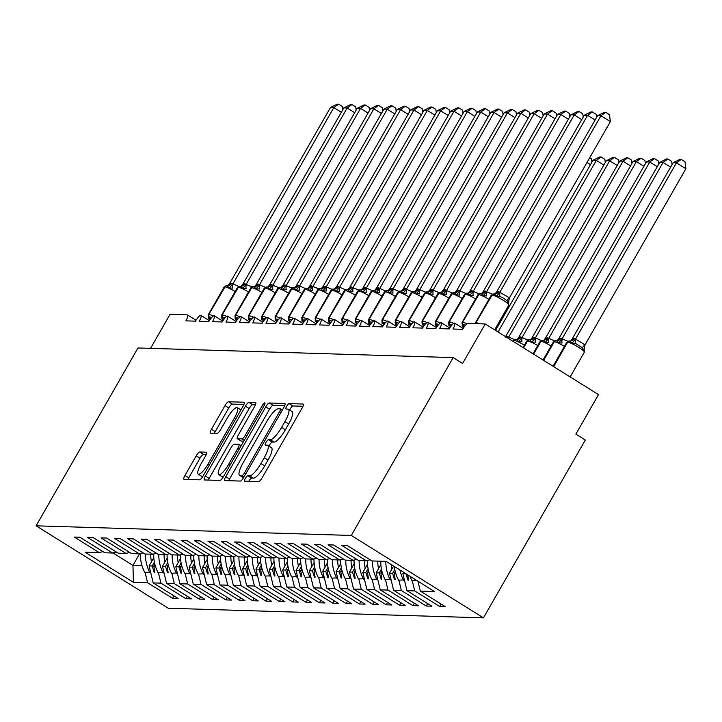 <?xml version="1.0" encoding="UTF-8"?>
<svg xmlns="http://www.w3.org/2000/svg" width="722" height="722" viewBox="0 0 722 722"><rect width="100%" height="100%" fill="white"/><g stroke="black" fill="none" stroke-linecap="round" stroke-linejoin="round"><path stroke-width="1.08" d="M245.336 478.442A3.159 0.803 -58.1 0 0 244.577 481.159A3.159 0.803 -58.1 0 0 244.695 481.186L258.629 481.619A4.513 1.146 -58.1 0 0 262.158 477.774L302.148 407.948A4.513 1.146 -58.1 0 0 303.231 404.076A4.513 1.146 -58.1 0 0 303.06 404.031L289.134 403.607A3.159 0.803 -58.1 0 0 286.661 406.287A3.159 0.803 -58.1 0 0 285.903 409.004A3.159 0.803 -58.1 0 0 286.02 409.031L287.825 409.094A14.449 3.664 -58.1 0 1 288.358 409.239A14.449 3.664 -58.1 0 1 284.91 421.63L281.58 427.451A14.449 3.664 -58.1 0 1 270.272 439.734L268.467 439.68A3.159 0.803 -58.1 0 0 265.994 442.369A3.159 0.803 -58.1 0 0 265.245 445.077A3.159 0.803 -58.1 0 0 265.362 445.113L267.158 445.167A14.449 3.664 -58.1 0 1 267.7 445.321A14.449 3.664 -58.1 0 1 264.243 457.712L260.913 463.533A14.449 3.664 -58.1 0 1 249.613 475.816L247.808 475.762A3.159 0.803 -58.1 0 0 245.336 478.442M267.7 445.321L271.472 447.676A14.449 3.664 -58.1 0 1 268.024 460.067L264.694 465.88A14.449 3.664 -58.1 0 1 253.386 478.172L251.581 478.117A3.159 0.803 -58.1 0 0 249.108 480.798A3.159 0.803 -58.1 0 0 248.828 481.312M302.978 406.269L292.906 405.963A3.159 0.803 -58.1 0 0 290.434 408.643A3.159 0.803 -58.1 0 0 289.748 410.105M288.358 409.239L292.139 411.594A14.449 3.664 -58.1 0 1 288.683 423.985L285.352 429.807A14.449 3.664 -58.1 0 1 274.044 442.09L272.248 442.035A3.159 0.803 -58.1 0 0 269.775 444.725A3.159 0.803 -58.1 0 0 269.08 446.187M199.759 451.99A4.513 1.146 -58.1 0 0 196.231 455.826L185.003 475.419A4.513 1.146 -58.1 0 0 183.929 479.291A4.513 1.146 -58.1 0 0 184.101 479.336L199.57 479.814A4.513 1.146 -58.1 0 0 203.099 475.969L243.088 406.143A4.513 1.146 -58.1 0 0 244.171 402.271A4.513 1.146 -58.1 0 0 244 402.226L228.531 401.757A4.513 1.146 -58.1 0 0 225.002 405.593L211.447 429.256A4.513 1.146 -58.1 0 0 210.364 433.128A4.513 1.146 -58.1 0 0 210.535 433.173L217.16 433.38A4.513 1.146 -58.1 0 0 220.688 429.536L227.412 417.803A12.075 3.068 -58.1 0 1 237.303 407.659A12.075 3.068 -58.1 0 1 234.424 418.02L208.098 463.984A12.075 3.068 -58.1 0 1 198.198 474.128A12.075 3.068 -58.1 0 1 201.086 463.777L205.472 456.114A4.513 1.146 -58.1 0 0 206.546 452.243A4.513 1.146 -58.1 0 0 206.384 452.189L199.759 451.99L203.532 454.346A4.513 1.146 -58.1 0 0 200.003 458.181L188.785 477.774A4.513 1.146 -58.1 0 0 187.955 479.453M351.298 535.453L36.1 525.824L168.262 608.231L483.46 617.861L351.298 535.453L453.154 357.607L462.594 363.491L485.229 323.97L468 323.447A6.904 1.751 -58.1 0 0 462.603 329.313L452.983 329.015A6.904 1.751 121.9 0 0 454.634 323.104A6.904 1.751 121.9 0 0 454.499 323.05A6.904 1.751 -58.1 0 0 449.246 328.907L439.626 328.609A6.904 1.751 121.9 0 0 441.277 322.698A6.904 1.751 121.9 0 0 441.142 322.635A6.904 1.751 -58.1 0 0 435.889 328.501L426.269 328.203A6.904 1.751 121.9 0 0 427.92 322.283A6.904 1.751 121.9 0 0 427.794 322.229A6.904 1.751 -58.1 0 0 422.532 328.086L412.921 327.797A6.904 1.751 121.9 0 0 414.563 321.877A6.904 1.751 121.9 0 0 414.437 321.822A6.904 1.751 -58.1 0 0 409.175 327.68L399.564 327.391A6.904 1.751 121.9 0 0 401.206 321.47A6.904 1.751 121.9 0 0 401.08 321.416A6.904 1.751 -58.1 0 0 395.818 327.274L386.207 326.976A6.904 1.751 121.9 0 0 387.849 321.064A6.904 1.751 121.9 0 0 387.723 321.01A6.904 1.751 -58.1 0 0 382.461 326.867L372.85 326.57A6.904 1.751 121.9 0 0 374.492 320.658A6.904 1.751 121.9 0 0 374.366 320.595A6.904 1.751 -58.1 0 0 369.113 326.461L359.493 326.163A6.904 1.751 121.9 0 0 361.144 320.243A6.904 1.751 121.9 0 0 361.009 320.189A6.904 1.751 -58.1 0 0 355.756 326.046L346.136 325.757A6.904 1.751 121.9 0 0 347.787 319.837A6.904 1.751 121.9 0 0 347.652 319.783A6.904 1.751 -58.1 0 0 342.399 325.64L332.779 325.351A6.904 1.751 121.9 0 0 334.43 319.431A6.904 1.751 121.9 0 0 334.295 319.377A6.904 1.751 -58.1 0 0 329.042 325.234L319.422 324.936A6.904 1.751 121.9 0 0 321.073 319.025A6.904 1.751 121.9 0 0 320.947 318.971A6.904 1.751 -58.1 0 0 315.685 324.828L306.065 324.53A6.904 1.751 121.9 0 0 307.716 318.61A6.904 1.751 121.9 0 0 307.59 318.555A6.904 1.751 -58.1 0 0 302.328 324.413L292.717 324.124A6.904 1.751 121.9 0 0 294.359 318.203A6.904 1.751 121.9 0 0 294.233 318.149A6.904 1.751 -58.1 0 0 288.971 324.007L279.36 323.718A6.904 1.751 121.9 0 0 281.002 317.797A6.904 1.751 121.9 0 0 280.876 317.743A6.904 1.751 -58.1 0 0 275.614 323.6L266.003 323.303A6.904 1.751 121.9 0 0 267.645 317.391A6.904 1.751 121.9 0 0 267.519 317.337A6.904 1.751 -58.1 0 0 262.257 323.194L252.646 322.896A6.904 1.751 121.9 0 0 254.297 316.985A6.904 1.751 121.9 0 0 254.162 316.931A6.904 1.751 -58.1 0 0 248.91 322.788L239.289 322.49A6.904 1.751 121.9 0 0 240.94 316.57A6.904 1.751 121.9 0 0 240.805 316.516A6.904 1.751 -58.1 0 0 235.552 322.373L225.932 322.084A6.904 1.751 121.9 0 0 227.583 316.164A6.904 1.751 121.9 0 0 227.448 316.11A6.904 1.751 -58.1 0 0 222.195 321.967L212.575 321.678A6.904 1.751 121.9 0 0 214.226 315.758A6.904 1.751 121.9 0 0 214.091 315.704A6.904 1.751 -58.1 0 0 208.839 321.561L199.218 321.263A6.904 1.751 121.9 0 0 200.869 315.352A6.904 1.751 121.9 0 0 200.743 315.297A6.904 1.751 -58.1 0 0 195.481 321.155L185.87 320.857A6.904 1.751 121.9 0 0 187.512 314.945A6.904 1.751 121.9 0 0 187.26 314.873L170.031 314.341L150.546 348.365M36.1 525.824L137.956 347.977L453.154 357.607M225.778 476.664A4.513 1.146 -58.1 0 0 224.704 480.536A4.513 1.146 -58.1 0 0 224.867 480.581L240.336 481.06A4.513 1.146 -58.1 0 0 243.874 477.215L283.863 407.388A4.513 1.146 -58.1 0 0 284.937 403.517A4.513 1.146 -58.1 0 0 284.775 403.472L269.306 403.002A4.513 1.146 -58.1 0 0 265.768 406.838L225.778 476.664L229.551 479.02A4.513 1.146 -58.1 0 0 228.721 480.699M219.948 480.437L204.479 479.959A4.513 1.146 -58.1 0 1 204.317 479.913A4.513 1.146 -58.1 0 1 205.391 476.042L245.381 406.215A4.513 1.146 -58.1 0 1 248.919 402.38L255.534 402.578A4.513 1.146 -58.1 0 1 255.705 402.623A4.513 1.146 -58.1 0 1 254.622 406.495L238.404 434.815A4.513 1.146 -58.1 0 0 237.33 438.687A4.513 1.146 -58.1 0 0 237.493 438.732L241.888 438.868A4.513 1.146 -58.1 0 0 245.426 435.032L262.303 405.547A3.159 0.803 -58.1 0 1 264.893 402.894A3.159 0.803 -58.1 0 1 264.144 405.602L223.486 476.592A4.513 1.146 -58.1 0 1 219.948 480.437M441.025 603.998L439.626 606.453L445.23 606.624L420.312 591.083L434.473 591.517L386.135 561.373L371.974 560.94L347.056 545.399L341.443 545.227L366.37 560.768L358.626 560.534L333.699 544.993L328.095 544.821L353.013 560.362L345.269 560.128L320.342 544.587L314.738 544.415L339.656 559.956L331.912 559.721L306.985 544.18L301.381 544.009L326.299 559.55L318.555 559.306L293.628 543.765L288.024 543.594L312.942 559.135L305.198 558.9L280.28 543.359L274.667 543.188L299.585 558.729L291.841 558.494L266.923 542.953L261.31 542.782L286.237 558.323L278.484 558.088L253.566 542.547L247.953 542.375L272.88 557.916L265.127 557.673L240.209 542.141L234.596 541.969L259.523 557.51L251.77 557.267L226.852 541.726L221.248 541.554L246.166 557.095L238.422 556.861L213.495 541.319L207.891 541.148L232.809 556.689L225.065 556.454L200.138 540.913L194.534 540.742L219.452 556.283L211.708 556.048L186.781 540.507L181.177 540.336L206.095 555.877L198.351 555.633L173.433 540.101L167.82 539.93L192.738 555.462L184.994 555.227L160.076 539.686L154.463 539.514L179.39 555.056L171.637 554.821L146.719 539.28L141.106 539.108L166.033 554.649L158.28 554.415L133.362 538.874L127.749 538.702L152.676 554.243L144.923 554.009L120.005 538.468L114.392 538.296L139.319 553.837L131.575 553.593L106.648 538.052L101.044 537.881L125.962 553.422L118.218 553.187L93.291 537.646L87.687 537.475L112.605 553.016L104.861 552.781L79.934 537.24L74.33 537.069L99.248 552.61L102.993 551.617M173.912 595.84L172.504 598.285L178.117 598.457L153.19 582.916L160.943 583.159L158.461 572.844M153.813 557.673L149.111 565.895L153.19 582.916M187.26 596.246L185.861 598.7L191.474 598.863L166.547 583.331L174.291 583.566L171.818 573.25M167.17 558.079L162.468 566.301L166.547 583.331M200.617 596.652L199.218 599.107L204.822 599.278L179.904 583.737L187.648 583.972L185.175 573.656M180.527 558.485L175.816 566.707L179.904 583.737M213.974 597.058L212.575 599.513L218.179 599.684L193.261 584.143L201.005 584.378L198.532 574.062M193.884 558.891L189.173 567.113L193.261 584.143M227.331 597.473L225.932 599.919L231.536 600.09L206.618 584.549L214.362 584.784L211.889 574.477M207.241 559.306L202.53 567.519L206.618 584.549M240.688 597.879L239.28 600.325L244.893 600.496L219.975 584.955L227.719 585.199L225.246 574.883M220.598 559.712L215.887 567.934L219.975 584.955M254.045 598.285L252.637 600.74L258.25 600.912L233.332 585.371L241.076 585.605L238.603 575.29M233.955 560.119L229.244 568.34L233.332 585.371M267.402 598.691L265.994 601.146L271.607 601.318L246.68 585.777L254.433 586.011L251.96 575.696M247.312 560.525L242.601 568.746L246.68 585.777M280.759 599.098L279.351 601.552L284.964 601.724L260.037 586.183L267.79 586.417L265.308 576.102M260.66 560.931L255.958 569.153L260.037 586.183M294.116 599.513L292.708 601.958L298.321 602.13L273.394 586.589L281.138 586.833L278.665 576.517M274.017 561.346L269.315 569.568L273.394 586.589M307.464 599.919L306.065 602.365L311.669 602.536L286.751 587.004L294.495 587.239L292.022 576.923M287.374 561.752L282.672 569.974L286.751 587.004M320.821 600.325L319.422 602.78L325.026 602.951L300.108 587.41L307.852 587.645L305.379 577.329M300.731 562.158L296.02 570.38L300.108 587.41M334.178 600.731L332.779 603.186L338.383 603.357L313.465 587.816L321.209 588.051L318.736 577.735M314.088 562.564L309.377 570.786L313.465 587.816M347.535 601.137L346.136 603.592L351.74 603.763L326.822 588.222L334.566 588.457L332.093 578.141M327.445 562.97L322.734 571.192L326.822 588.222M360.892 601.552L359.484 603.998L365.097 604.17L340.179 588.629L347.923 588.872L345.45 578.557M340.802 563.386L336.091 571.607L340.179 588.629M374.249 601.958L372.841 604.404L378.454 604.576L353.527 589.044L361.28 589.278L358.807 578.963M354.159 563.792L349.448 572.014L353.527 589.044M387.606 602.365L386.198 604.819L391.811 604.991L366.884 589.45L374.637 589.684L372.164 579.369M367.516 564.198L362.805 572.42L366.884 589.45M400.963 602.771L399.555 605.226L405.168 605.397L380.241 589.856L387.994 590.091L385.512 579.775M380.864 564.604L376.162 572.826L380.241 589.856M414.32 603.186L412.912 605.632L418.525 605.803L393.598 590.262L401.342 590.497L398.869 580.19M393.634 566.048L389.519 573.232L393.598 590.262M427.668 603.592L426.269 606.038L431.873 606.209L406.955 590.668L414.699 590.912L439.626 606.453M403.643 572.293L402.867 573.647L406.955 590.668M417.948 581.21L420.312 591.083M485.229 323.97L598.511 394.609L575.876 434.13L585.316 440.014L483.46 617.861M145.113 572.429L147.586 582.744L172.504 598.285M185.861 598.7L160.943 583.159M112.605 553.016L116.35 552.023M199.218 599.107L174.291 583.566M125.962 553.422L129.707 552.438M212.575 599.513L187.648 583.972M139.319 553.837L143.064 552.844M225.932 599.919L201.005 584.378M152.676 554.243L156.421 553.251M239.28 600.325L214.362 584.784M166.033 554.649L169.778 553.657M252.637 600.74L227.719 585.199M179.39 555.056L183.135 554.063M265.994 601.146L241.076 585.605M192.738 555.462L196.483 554.478M279.351 601.552L254.433 586.011M206.095 555.877L209.84 554.884M292.708 601.958L267.79 586.417M219.452 556.283L223.197 555.29M306.065 602.365L281.138 586.833M232.809 556.689L236.554 555.696M319.422 602.78L294.495 587.239M246.166 557.095L249.911 556.111M332.779 603.186L307.852 587.645M259.523 557.51L263.268 556.518M346.136 603.592L321.209 588.051M272.88 557.916L276.625 556.924M359.484 603.998L334.566 588.457M286.237 558.323L289.982 557.33M372.841 604.404L347.923 588.872M299.585 558.729L303.33 557.736M386.198 604.819L361.28 589.278M312.942 559.135L316.687 558.151M399.555 605.226L374.637 589.684M326.299 559.55L330.044 558.557M412.912 605.632L387.994 590.091M339.656 559.956L343.401 558.963M426.269 606.038L401.342 590.497M353.013 560.362L356.758 559.369M139.617 553.756L132.947 565.398L133.426 582.311L147.586 582.744M133.426 582.311L85.097 552.177L99.248 552.61M154.851 564.207L153.804 566.03L155.365 566.084M149.111 565.895L152.161 565.985L154.156 572.302L154.824 572.329L153.804 566.03M154.391 562.095L152.161 565.985M168.208 564.613L167.161 566.445L168.722 566.49M162.468 566.301L165.518 566.391L167.513 572.717L168.181 572.736L167.161 566.445M167.748 562.501L165.518 566.391M181.565 565.019L180.509 566.851L182.079 566.896M175.816 566.707L178.875 566.797L180.87 573.124L181.538 573.142L180.509 566.851M181.105 562.907L178.875 566.797M194.913 565.425L193.866 567.257L195.436 567.302M189.173 567.113L192.232 567.212L194.227 573.53L194.895 573.548L193.866 567.257M194.453 563.322L192.232 567.212M208.27 565.84L207.223 567.663L208.793 567.718M202.53 567.519L205.59 567.618L207.584 573.936L208.252 573.963L207.223 567.663M207.81 563.729L205.59 567.618M221.627 566.247L220.58 568.079L222.15 568.124M215.887 567.934L218.937 568.024L220.941 574.342L221.609 574.369L220.58 568.079M221.167 564.135L218.937 568.024M234.984 566.653L233.937 568.485L235.507 568.53M229.244 568.34L232.294 568.431L234.298 574.757L234.966 574.775L233.937 568.485M234.524 564.541L232.294 568.431M248.341 567.059L247.294 568.891L248.855 568.936M242.601 568.746L245.651 568.837L247.655 575.163L248.323 575.181L247.294 568.891M247.881 564.956L245.651 568.837M261.698 567.465L260.651 569.297L262.212 569.342M255.958 569.153L259.008 569.252L261.012 575.569L261.68 575.587L260.651 569.297M261.238 565.362L259.008 569.252M275.055 567.88L274.008 569.703L275.569 569.757M269.315 569.568L272.365 569.658L274.36 575.976L275.028 576.003L274.008 569.703M274.595 565.768L272.365 569.658M288.412 568.286L287.365 570.118L288.926 570.163M282.672 569.974L285.722 570.064L287.717 576.391L288.385 576.409L287.365 570.118M287.952 566.174L285.722 570.064M301.769 568.692L300.713 570.524L302.283 570.57M296.02 570.38L299.079 570.47L301.074 576.797L301.742 576.815L300.713 570.524M301.3 566.58L299.079 570.47M315.117 569.098L314.07 570.931L315.64 570.976M309.377 570.786L312.436 570.876L314.431 577.203L315.099 577.221L314.07 570.931M314.657 566.996L312.436 570.876M328.474 569.505L327.427 571.337L328.997 571.391M322.734 571.192L325.784 571.292L327.788 577.609L328.456 577.627L327.427 571.337M328.014 567.402L325.784 571.292M341.831 569.92L340.784 571.743L342.354 571.797M336.091 571.607L339.141 571.698L341.145 578.015L341.813 578.042L340.784 571.743M341.371 567.808L339.141 571.698M355.188 570.326L354.141 572.158L355.702 572.203M349.448 572.014L352.498 572.104L354.502 578.43L355.17 578.448L354.141 572.158M354.728 568.214L352.498 572.104M368.545 570.732L367.498 572.564L369.059 572.609M362.805 572.42L365.855 572.51L367.859 578.836L368.527 578.854L367.498 572.564M368.085 568.62L365.855 572.51M381.902 571.138L380.855 572.97L382.416 573.015M376.162 572.826L379.212 572.925L381.207 579.243L381.875 579.261L380.855 572.97M381.442 569.035L379.212 572.925M395.259 571.553L394.212 573.376L395.773 573.43M389.519 573.232L392.569 573.331L394.564 579.649L395.232 579.667L394.212 573.376M394.799 569.441L392.569 573.331M402.867 573.647L405.926 573.737L407.921 580.055L408.589 580.082L407.74 574.847M412.226 580.596L414.699 590.912M366.37 560.768L370.115 559.776M112.948 552.926L132.947 565.398L142.008 565.678M408.444 579.152L407.921 580.055M395.087 578.746L394.564 579.649M381.73 578.34L381.207 579.243M368.373 577.934L367.859 578.836M355.016 577.528L354.502 578.43M341.659 577.113L341.145 578.015M328.302 576.707L327.788 577.609M314.945 576.3L314.431 577.203M301.588 575.894L301.074 576.797M288.24 575.479L287.717 576.391M274.883 575.073L274.36 575.976M261.526 574.667L261.012 575.569M248.169 574.261L247.655 575.163M234.812 573.855L234.298 574.757M221.455 573.439L220.941 574.342M208.098 573.033L207.584 573.936M194.741 572.627L194.227 573.53M181.393 572.221L180.87 573.124M168.036 571.815L167.513 572.717M154.679 571.4L154.156 572.302M284.694 405.71L273.078 405.349A4.513 1.146 -58.1 0 0 269.55 409.193L229.551 479.02M242.005 475.581A3.159 0.803 -58.1 0 0 244.478 472.892L279.585 411.603A3.159 0.803 -58.1 0 0 280.335 408.887A3.159 0.803 -58.1 0 0 280.217 408.86L278.322 408.796A14.449 3.664 -58.1 0 0 267.014 421.088L243.016 462.982A14.449 3.664 -58.1 0 0 239.569 475.374A14.449 3.664 -58.1 0 0 240.101 475.527L242.005 475.581L244.072 476.872M239.569 475.374L243.341 477.729A14.449 3.664 -58.1 0 0 243.513 477.811M255.462 404.816L252.691 404.726A4.513 1.146 -58.1 0 0 249.162 408.571L209.172 478.397A4.513 1.146 -58.1 0 0 208.333 480.076M240.986 440.916A4.513 1.146 -58.1 0 0 241.103 441.043A4.513 1.146 -58.1 0 0 241.274 441.088L243.774 441.169M221.582 464.201A12.075 3.068 -58.1 0 0 218.694 474.562A12.075 3.068 -58.1 0 0 228.594 464.417L237.872 448.218A4.513 1.146 -58.1 0 0 238.946 444.346A4.513 1.146 -58.1 0 0 238.774 444.301L234.388 444.165A4.513 1.146 -58.1 0 0 230.85 448.01L221.582 464.201M218.694 474.562L222.466 476.917A12.075 3.068 -58.1 0 0 223.242 477.016M206.302 454.427L203.532 454.346M198.198 474.128L201.97 476.484A12.075 3.068 -58.1 0 0 202.729 476.583M243.919 404.464L232.303 404.103A4.513 1.146 -58.1 0 0 228.775 407.948L215.219 431.612A4.513 1.146 -58.1 0 0 214.389 433.29M503.739 298.357L499.895 296.345L496.519 296.137L494.299 293.971A5.063 4.846 91.7 0 0 498.379 291.498L509.398 297.771L508.315 303.493L506.97 300.758L503.739 298.357M610.379 121.621L600.939 115.737L597.599 115.637L604.377 112.298L605.713 112.334L609.485 114.69L610.379 121.621L509.452 297.843M605.713 112.334L600.939 115.737L500.012 291.959M597.599 115.637L496.673 291.859L498.379 291.498M508.315 302.762L508.315 303.493M496.519 296.137L499.913 292.139M494.931 293.836L496.574 292.04M584.973 344.935L685.9 168.713L676.46 162.829L673.121 162.73L572.095 339.123L573.9 338.591L575.624 339.078L584.919 344.863L583.836 350.585L582.492 347.851L575.416 343.428L572.041 343.221L569.721 341.055A2.301 2.202 91.7 0 0 567.645 342.165L553.639 366.632M673.121 162.73L679.898 159.391L681.234 159.427L676.46 162.829L575.533 339.051M583.836 349.854L583.836 350.585M584.134 348.41L584.351 352.146A9.891 1.399 -150.2 0 0 578.638 347.318A9.891 1.399 -150.2 0 0 567.645 342.165L567.248 342.156A2.301 2.202 -88.3 0 1 569.207 341.037L569.721 341.055M572.095 339.123L571.048 340.405M575.434 339.232L572.041 343.221M681.234 159.427L685.007 161.782L685.9 168.713M409.943 576.219A36.804 35.216 91.7 0 0 411.919 580.587L417.099 580.678M670.612 167.107L663.103 162.423L659.764 162.324L558.738 338.717L560.94 338.194L567.862 341.298M659.764 162.324L666.541 158.975L667.877 159.02L663.103 162.423L562.176 338.645M562.276 338.663A5.063 1.444 103.8 0 0 562.059 343.022L558.684 342.815L556.364 340.649A2.301 2.202 91.7 0 0 554.288 341.759L543.621 360.386M560.543 338.185A5.063 4.846 -88.3 0 1 556.463 340.649L556.364 340.649M558.738 338.717L557.691 339.999M562.077 338.826L558.684 342.815M667.877 159.02L671.65 161.376L672.065 164.571M394.356 566.499A36.804 35.216 91.7 0 0 398.562 580.172L404.374 579.901M399.943 569.983A36.804 35.216 91.7 0 0 403.634 580.335M657.255 166.701L649.746 162.017L646.407 161.909L545.381 338.311L547.592 337.788L554.505 340.892M646.407 161.909L653.184 158.569L654.52 158.614L649.746 162.017L548.828 338.239M548.919 338.257A5.063 1.444 103.8 0 0 548.702 342.616L545.327 342.408L543.016 340.233A2.301 2.202 91.7 0 0 540.931 341.353L533.612 354.141M547.186 337.77A5.063 4.846 -88.3 0 1 543.106 340.243L543.016 340.233M545.381 338.311L544.334 339.593M548.72 338.41L545.327 342.408M654.52 158.614L658.293 160.961L658.708 164.165M380.783 561.211A36.804 35.216 91.7 0 0 385.205 579.766L391.017 579.495M385.855 561.364A36.804 35.216 91.7 0 0 390.286 579.919M391.225 564.55A31.281 29.936 91.7 0 0 391.902 569.08M643.907 166.286L636.389 161.602L633.05 161.502L532.024 337.905L534.235 337.382L541.148 340.486M633.05 161.502L639.836 158.163L641.163 158.208L636.389 161.602L535.471 337.824M535.562 337.851A5.063 1.444 103.8 0 0 535.345 342.21L531.97 342.002L529.659 339.827A2.301 2.202 91.7 0 0 527.574 340.946L523.594 347.896M533.829 337.364A5.063 4.846 -88.3 0 1 529.749 339.836L529.659 339.827M532.024 337.905L530.977 339.187M535.372 338.004L531.97 342.002M641.163 158.208L644.936 160.555L645.351 163.759M367.426 560.489A36.804 35.216 91.7 0 0 371.848 579.36L377.66 579.089M372.498 560.958A36.804 35.216 91.7 0 0 376.929 579.513M377.777 561.12A31.281 29.936 91.7 0 0 378.545 568.665M630.55 165.88L623.032 161.196L619.702 161.096L518.667 337.499L520.878 336.966L527.791 340.08M619.702 161.096L626.479 157.757L627.806 157.793L623.032 161.196L522.114 337.418M522.205 337.445A5.063 1.444 103.8 0 0 521.988 341.804L518.613 341.596L516.302 339.421A2.301 2.202 91.7 0 0 514.217 340.54L513.586 341.65M520.472 336.957A5.063 4.846 -88.3 0 1 516.392 339.43L516.302 339.421M518.667 337.499L517.629 338.78M522.015 337.598L518.613 341.596M627.806 157.793L631.579 160.149L631.994 163.352M354.078 560.082A36.804 35.216 91.7 0 0 358.491 578.954L364.303 578.683M359.141 560.552A36.804 35.216 91.7 0 0 363.572 579.107M364.42 560.714A31.281 29.936 91.7 0 0 365.188 568.259M462.567 324.034L462.567 324.765L464.733 324.882M486.754 291.571A5.063 1.444 -76.2 0 0 486.538 295.93L483.162 295.722L480.942 293.556A5.063 4.846 91.7 0 0 485.022 291.092L492.341 294.206M595.09 120.014L587.582 115.33L486.664 291.553M584.242 115.231L591.02 111.892L592.356 111.928L587.582 115.33L584.242 115.231L483.217 291.625L485.022 291.092M483.162 295.722L486.556 291.733M481.574 293.421L483.217 291.625M592.356 111.928L596.128 114.284L596.543 117.487M449.21 323.627L449.21 324.349L451.385 324.467M473.397 291.165A5.063 1.444 -76.2 0 0 473.181 295.524L469.805 295.316L467.585 293.15A5.063 4.846 91.7 0 0 471.665 290.677L478.984 293.8M581.733 119.608L574.225 114.924L473.307 291.147M570.885 114.816L577.672 111.477L578.999 111.522L574.225 114.924L570.885 114.816L469.86 291.219L471.665 290.677M469.805 295.316L473.208 291.318M468.217 293.015L469.86 291.219M578.999 111.522L582.771 113.868L583.186 117.072M435.853 323.212L435.853 323.943L438.028 324.061M460.04 290.758A5.063 1.444 -76.2 0 0 459.824 295.118L456.448 294.91L454.237 292.744A5.063 4.846 91.7 0 0 458.308 290.271L465.627 293.394M568.385 119.193L560.868 114.518L459.95 290.74M557.528 114.41L564.315 111.071L565.642 111.116L560.868 114.518L557.528 114.41L456.503 290.813L458.308 290.271M456.448 294.91L459.851 290.912M454.869 292.609L456.503 290.813M565.642 111.116L569.414 113.462L569.829 116.666M422.496 322.806L422.496 323.537L424.671 323.655M446.683 290.352A5.063 1.444 -76.2 0 0 446.467 294.711L443.091 294.504L440.88 292.338A5.063 4.846 91.7 0 0 444.951 289.865L452.27 292.988M555.028 118.787L547.52 114.103L446.593 290.325M544.18 114.004L550.958 110.665L552.294 110.701L547.52 114.103L544.18 114.004L443.254 290.226L444.951 289.865M443.091 294.504L446.494 290.506M441.512 292.202L443.155 290.406M552.294 110.701L556.057 113.056L556.472 116.26M617.193 165.473L609.684 160.789L606.345 160.69L505.562 336.651M606.345 160.69L613.122 157.351L614.458 157.387L609.684 160.789L508.757 337.012L514.434 339.665M505.319 337.084L507.124 336.551L508.757 337.012M614.458 157.387L618.231 159.743L618.637 162.946M340.721 559.676A36.804 35.216 91.7 0 0 345.143 578.548L350.946 578.268M345.784 560.146A36.804 35.216 91.7 0 0 350.215 578.701M351.063 560.299A31.281 29.936 91.7 0 0 351.831 567.853M409.139 322.4L409.148 323.131L411.314 323.248M433.326 289.946A5.063 1.444 -76.2 0 0 433.11 294.305L429.734 294.098L427.523 291.932A5.063 4.846 91.7 0 0 431.603 289.459L438.913 292.581M541.671 118.381L534.163 113.697L433.236 289.919M530.823 113.598L537.601 110.258L538.937 110.295L534.163 113.697L530.823 113.598L429.897 289.82L431.603 289.459M429.734 294.098L433.137 290.1M428.155 291.796L429.798 290M538.937 110.295L542.709 112.65L543.115 115.854M603.836 165.067L596.327 160.383L592.988 160.275L495.554 330.405M592.988 160.275L599.765 156.936L601.101 156.981L596.327 160.383L498.054 331.967M601.101 156.981L604.874 159.336L605.28 162.531M327.364 559.261A36.804 35.216 91.7 0 0 331.786 578.132L337.589 577.862M332.427 559.731A36.804 35.216 91.7 0 0 336.858 578.295M337.715 559.893A31.281 29.936 91.7 0 0 338.474 567.447M395.791 321.994L395.791 322.725L397.957 322.842M419.969 289.531A5.063 1.444 -76.2 0 0 419.753 293.89L416.386 293.683L414.166 291.517A5.063 4.846 91.7 0 0 418.246 289.053L425.556 292.166M528.314 117.975L520.806 113.291L419.879 289.513M517.466 113.192L524.244 109.852L525.58 109.888L520.806 113.291L517.466 113.192L416.441 289.585L418.246 289.053M416.386 293.683L419.78 289.693M414.798 291.381L416.441 289.585M525.58 109.888L529.352 112.244L529.758 115.448M590.479 164.652L586.986 162.477M589.675 157.775L591.517 158.921L591.923 162.125M314.007 558.855A36.804 35.216 91.7 0 0 318.429 577.726L324.232 577.456M319.079 559.324A36.804 35.216 91.7 0 0 323.501 577.88M324.358 559.487A31.281 29.936 91.7 0 0 325.117 567.032M382.434 321.588L382.434 322.31L384.6 322.427M406.612 289.125A5.063 1.444 -76.2 0 0 406.396 293.484L403.029 293.276L400.809 291.11A5.063 4.846 91.7 0 0 404.889 288.638L412.208 291.76M514.957 117.569L507.449 112.885L406.522 289.107M504.109 112.776L510.887 109.437L512.223 109.482L507.449 112.885L504.109 112.776L403.183 288.999L404.889 288.638M403.029 293.276L406.423 289.278M401.441 290.975L403.084 289.179M512.223 109.482L515.995 111.829L516.411 115.033M300.65 558.449A36.804 35.216 91.7 0 0 305.072 577.32L310.884 577.049M305.722 558.918A36.804 35.216 91.7 0 0 310.144 577.474M311.002 559.081A31.281 29.936 91.7 0 0 311.76 566.626M369.077 321.173L369.077 321.904L371.243 322.021M393.255 288.719A5.063 1.444 -76.2 0 0 393.048 293.078L389.672 292.87L387.452 290.704A5.063 4.846 91.7 0 0 391.532 288.231L398.851 291.354M501.6 117.154L494.092 112.47L393.165 288.701M490.752 112.37L497.53 109.031L498.866 109.076L494.092 112.47L490.752 112.37L389.826 288.592L391.532 288.231M389.672 292.87L393.066 288.872M388.084 290.569L389.727 288.773M498.866 109.076L502.638 111.423L503.053 114.627M287.293 558.043A36.804 35.216 91.7 0 0 291.715 576.914L297.527 576.634M292.365 558.512A36.804 35.216 91.7 0 0 296.787 577.068M297.644 558.675A31.281 29.936 91.7 0 0 298.403 566.219M355.72 320.767L355.72 321.498L357.886 321.615M379.907 288.313A5.063 1.444 -76.2 0 0 379.691 292.672L376.315 292.464L374.095 290.298A5.063 4.846 91.7 0 0 378.175 287.825L385.494 290.948M488.243 116.747L480.735 112.063L379.808 288.286M477.395 111.964L484.173 108.625L485.509 108.661L480.735 112.063L477.395 111.964L376.37 288.367L378.175 287.825M376.315 292.464L379.709 288.466M374.727 290.163L376.37 288.367M485.509 108.661L489.281 111.017L489.697 114.22M273.936 557.637A36.804 35.216 91.7 0 0 278.358 576.508L284.17 576.228M279.008 558.097A36.804 35.216 91.7 0 0 283.43 576.661M284.287 558.259A31.281 29.936 91.7 0 0 285.046 565.813M342.363 320.36L342.363 321.091L344.529 321.209M366.55 287.907A5.063 1.444 -76.2 0 0 366.334 292.257L362.958 292.049L360.738 289.883A5.063 4.846 91.7 0 0 364.818 287.419L372.137 290.542M474.886 116.341L467.378 111.657L366.46 287.879M464.038 111.558L470.816 108.219L472.152 108.255L467.378 111.657L464.038 111.558L363.013 287.952L364.818 287.419M362.958 292.049L366.352 288.06M361.37 289.748L363.013 287.952M472.152 108.255L475.924 110.61L476.339 113.814M260.579 557.222A36.804 35.216 91.7 0 0 265.001 576.093L270.813 575.822M265.651 557.691A36.804 35.216 91.7 0 0 270.082 576.255M270.93 557.853A31.281 29.936 91.7 0 0 271.698 565.407M329.006 319.954L329.006 320.676L331.181 320.803M353.193 287.491A5.063 1.444 -76.2 0 0 352.977 291.85L349.601 291.643L347.381 289.477A5.063 4.846 91.7 0 0 351.461 287.013L358.78 290.127M461.538 115.935L454.021 111.251L353.103 287.473M450.681 111.152L457.468 107.804L458.795 107.849L454.021 111.251L450.681 111.152L349.656 287.546L351.461 287.013M349.601 291.643L353.004 287.654M348.013 289.341L349.656 287.546M458.795 107.849L462.567 110.204L462.982 113.399M247.222 556.815A36.804 35.216 91.7 0 0 251.644 575.687L257.456 575.416M252.294 557.285A36.804 35.216 91.7 0 0 256.725 575.84M257.573 557.447A31.281 29.936 91.7 0 0 258.341 564.992M315.649 319.539L315.649 320.27L317.824 320.387M339.836 287.085A5.063 1.444 -76.2 0 0 339.62 291.444L336.244 291.237L334.033 289.071A5.063 4.846 91.7 0 0 338.104 286.598L345.423 289.721M448.182 115.529L440.673 110.845L339.746 287.067M437.333 110.737L444.111 107.397L445.438 107.443L440.673 110.845L437.333 110.737L336.299 287.139L338.104 286.598M336.244 291.237L339.647 287.239M334.665 288.935L336.299 287.139M445.438 107.443L449.21 109.789L449.625 112.993M233.874 556.409A36.804 35.216 91.7 0 0 238.287 575.281L244.099 575.01M238.937 556.879A36.804 35.216 91.7 0 0 243.368 575.434M244.217 557.041A31.281 29.936 91.7 0 0 244.984 564.586M302.292 319.133L302.301 319.864L304.467 319.981M326.479 286.679A5.063 1.444 -76.2 0 0 326.263 291.038L322.887 290.831L320.676 288.665A5.063 4.846 91.7 0 0 324.756 286.192L332.066 289.314M434.825 115.114L427.316 110.43L326.389 286.652M423.976 110.331L430.754 106.991L432.09 107.036L427.316 110.43L423.976 110.331L323.05 286.553L324.756 286.192M322.887 290.831L326.29 286.833M321.308 288.529L322.951 286.733M432.09 107.036L435.862 109.383L436.268 112.587M220.517 556.003A36.804 35.216 91.7 0 0 224.939 574.874L230.742 574.595M225.58 556.472A36.804 35.216 91.7 0 0 230.011 575.028M230.859 556.626A31.281 29.936 91.7 0 0 231.627 564.18M288.944 318.727L288.944 319.458L291.11 319.575M313.122 286.273A5.063 1.444 -76.2 0 0 312.906 290.632L309.53 290.425L307.319 288.258A5.063 4.846 91.7 0 0 311.399 285.786L318.709 288.908M421.467 114.708L413.959 110.024L313.032 286.246M410.619 109.924L417.397 106.585L418.733 106.621L413.959 110.024L410.619 109.924L309.693 286.147L311.399 285.786M309.53 290.425L312.933 286.426M307.951 288.123L309.594 286.327M418.733 106.621L422.505 108.977L422.911 112.181M207.16 555.597A36.804 35.216 91.7 0 0 211.582 574.459L217.385 574.189M212.223 556.057A36.804 35.216 91.7 0 0 216.654 574.622M217.512 556.22A31.281 29.936 91.7 0 0 218.27 563.774M275.587 318.321L275.587 319.052L277.753 319.169M299.765 285.858A5.063 1.444 -76.2 0 0 299.549 290.217L296.182 290.009L293.962 287.843A5.063 4.846 91.7 0 0 298.042 285.38L305.352 288.493M408.111 114.302L400.602 109.618L299.675 285.84M397.262 109.518L404.04 106.179L405.376 106.215L400.602 109.618L397.262 109.518L296.237 285.912L298.042 285.38M296.182 290.009L299.576 286.02M294.594 287.708L296.237 285.912M405.376 106.215L409.148 108.571L409.564 111.775M193.803 555.182A36.804 35.216 91.7 0 0 198.225 574.053L204.037 573.782M198.875 555.651A36.804 35.216 91.7 0 0 203.297 574.207M204.155 555.814A31.281 29.936 91.7 0 0 204.913 563.368M262.23 317.915L262.23 318.637L264.396 318.754M286.408 285.452A5.063 1.444 -76.2 0 0 286.201 289.811L282.825 289.603L280.605 287.437A5.063 4.846 91.7 0 0 284.685 284.973L292.004 288.087M394.753 113.895L387.245 109.212L286.318 285.434M383.905 109.103L390.683 105.764L392.019 105.809L387.245 109.212L383.905 109.103L282.88 285.506L284.685 284.973M282.825 289.603L286.219 285.614M281.237 287.302L282.88 285.506M392.019 105.809L395.791 108.165L396.207 111.359M180.446 554.776A36.804 35.216 91.7 0 0 184.868 573.647L190.68 573.376M185.518 555.245A36.804 35.216 91.7 0 0 189.94 573.8M190.798 555.408A31.281 29.936 91.7 0 0 191.556 562.952M248.873 317.5L248.873 318.231L251.039 318.348M273.051 285.046A5.063 1.444 -76.2 0 0 272.844 289.405L269.468 289.197L267.248 287.031A5.063 4.846 91.7 0 0 271.328 284.558L278.647 287.681M381.397 113.48L373.888 108.805L272.961 285.028M370.548 108.697L377.326 105.358L378.662 105.403L373.888 108.805L370.548 108.697L269.622 284.919L271.328 284.558M269.468 289.197L272.862 285.199M267.88 286.896L269.523 285.1M378.662 105.403L382.434 107.749L382.85 110.953M167.089 554.37A36.804 35.216 91.7 0 0 171.511 573.241L177.323 572.97M172.161 554.839A36.804 35.216 91.7 0 0 176.583 573.394M177.441 555.001A31.281 29.936 91.7 0 0 178.199 562.546M235.516 317.093L235.516 317.824L237.682 317.942M259.703 284.639A5.063 1.444 -76.2 0 0 259.487 288.999L256.111 288.791L253.891 286.625A5.063 4.846 91.7 0 0 257.971 284.152L265.29 287.275M368.039 113.074L360.531 108.39L259.613 284.612M357.191 108.291L363.969 104.952L365.305 104.988L360.531 108.39L357.191 108.291L256.166 284.694L257.971 284.152M256.111 288.791L259.505 284.793M254.523 286.49L256.166 284.694M365.305 104.988L369.077 107.343L369.493 110.547M153.732 553.964A36.804 35.216 91.7 0 0 158.154 572.835L163.966 572.555M158.804 554.433A36.804 35.216 91.7 0 0 163.235 572.988M164.084 554.586A31.281 29.936 91.7 0 0 164.851 562.14M222.159 316.687L222.159 317.418L224.334 317.536M246.346 284.233A5.063 1.444 -76.2 0 0 246.13 288.592L242.754 288.385L240.534 286.219A5.063 4.846 91.7 0 0 244.614 283.746L251.933 286.869M354.683 112.668L347.174 107.984L246.256 284.206M343.834 107.885L350.612 104.546L351.948 104.582L347.174 107.984L343.834 107.885L242.809 284.287L244.614 283.746M242.754 288.385L246.157 284.387M241.166 286.083L242.809 284.287M351.948 104.582L355.72 106.937L356.136 110.141M140.375 553.548A36.804 35.216 91.7 0 0 144.797 572.42L150.609 572.149M145.447 554.018A36.804 35.216 91.7 0 0 149.878 572.582M150.727 554.18A31.281 29.936 91.7 0 0 151.494 561.734M208.802 316.281L208.802 317.012L210.977 317.129M341.335 112.262L333.817 107.578L232.989 283.818A5.063 1.444 -76.2 0 0 232.773 288.177L229.397 287.97L226.961 285.795A2.301 2.202 -88.3 0 1 227.087 285.804M232.989 283.818L238.576 286.453M330.477 107.479L337.264 104.139L338.591 104.176L333.817 107.578L330.477 107.479L229.452 283.872L231.257 283.34L232.899 283.8M229.397 287.97L232.8 283.981M227.818 285.668L229.452 283.872M338.591 104.176L342.363 106.531L342.779 109.735M253.386 478.172L249.613 475.816M264.694 465.88L260.913 463.533M268.024 460.067L264.243 457.712M272.248 442.035L268.467 439.68M274.044 442.09L270.272 439.734M285.352 429.807L281.58 427.451M288.683 423.985L284.91 421.63M292.906 405.963L289.134 403.607M251.581 478.117L247.808 475.762M269.55 409.193L265.768 406.838M273.078 405.349L269.306 403.002M245.859 473.749L244.478 472.892M280.957 412.461L279.585 411.603M282.284 410.141L280.416 408.986M243.585 477.693L240.101 475.527M209.172 478.397L205.391 476.042M249.162 408.571L245.381 406.215M252.691 404.726L248.919 402.38M241.274 441.088L237.493 438.732M244.244 440.339L241.888 438.868M246.798 435.889L245.426 435.032M263.683 406.405L262.303 405.547M229.966 465.275L228.594 464.417M239.244 449.075L237.872 448.218M209.47 464.842L208.098 463.984M235.796 418.877L234.424 418.02M215.219 431.612L211.447 429.256M228.775 407.948L225.002 405.593M232.303 404.103L228.531 401.757M188.785 477.774L185.003 475.419M200.003 458.181L196.231 455.826M475.978 323.691A2.301 2.202 -88.3 0 1 476.276 322.743A9.891 1.399 29.8 0 1 479.616 323.799M494.633 329.837L508.829 305.054A9.891 1.399 -150.2 0 0 503.117 300.226A9.891 1.399 -150.2 0 0 492.124 295.081A2.301 2.202 -88.3 0 1 494.2 293.962M493.965 293.953L493.803 293.953A2.301 2.202 91.7 0 0 491.727 295.063A9.891 1.399 -150.2 0 0 491.258 295.208L475.419 322.878A9.891 1.399 29.8 0 1 475.879 322.734L492.124 295.081L475.879 322.734A2.301 2.202 91.7 0 0 475.581 323.682M500.111 291.986A5.063 1.444 -76.2 0 0 499.895 296.345M509.398 297.771A5.063 1.011 -40.3 0 0 506.97 300.758M494.353 293.971A5.063 4.846 91.7 0 0 494.471 293.98L494.471 293.98A5.063 4.846 91.7 0 0 498.776 291.507M553.052 366.271L566.779 342.3A9.891 1.399 -150.2 0 1 567.248 342.156L553.332 366.442M569.477 341.046L569.324 341.046A2.301 2.202 -88.3 0 0 569.207 341.037L566.779 342.3M573.9 338.591A5.063 4.846 -88.3 0 1 569.811 341.055M574.297 338.6A5.063 4.846 -88.3 0 1 569.992 341.073L569.992 341.073A5.063 4.846 -88.3 0 1 569.875 341.064M582.492 347.851A5.063 1.011 139.7 0 1 584.919 344.863M575.416 343.428A5.063 1.444 103.8 0 1 575.624 339.078M564.433 346.398A9.891 1.399 -150.2 0 0 554.288 341.759L543.323 360.197M560.94 338.194A5.063 4.846 -88.3 0 1 556.635 340.658L555.85 340.631A2.301 2.202 -88.3 0 0 553.891 341.75A9.891 1.399 -150.2 0 0 553.422 341.894L543.043 360.025M556.13 340.64L555.967 340.631A2.301 2.202 -88.3 0 0 555.85 340.631L553.422 341.894M551.085 345.982A9.891 1.399 -150.2 0 0 540.931 341.353L533.305 353.951M547.592 337.788A5.063 4.846 -88.3 0 1 543.278 340.252L542.493 340.215A2.301 2.202 -88.3 0 0 540.534 341.344A9.891 1.399 -150.2 0 0 540.065 341.488L533.026 353.78M542.773 340.233L542.61 340.224A2.301 2.202 -88.3 0 0 542.493 340.215L540.065 341.488M537.728 345.576A9.891 1.399 -150.2 0 0 527.574 340.946L523.297 347.706M534.235 337.382A5.063 4.846 -88.3 0 1 529.921 339.845L529.136 339.809A2.301 2.202 -88.3 0 0 527.177 340.928A9.891 1.399 -150.2 0 0 526.708 341.082L523.017 347.535M529.416 339.818L529.253 339.818A2.301 2.202 -88.3 0 0 529.136 339.809L526.708 341.082M524.371 345.17A9.891 1.399 -150.2 0 0 514.217 340.54L513.279 341.461M520.878 336.966A5.063 4.846 -88.3 0 1 516.564 339.439L515.779 339.403A2.301 2.202 -88.3 0 0 513.82 340.522A9.891 1.399 -150.2 0 0 513.351 340.667L512.999 341.289M516.059 339.412L515.896 339.412A2.301 2.202 -88.3 0 0 515.779 339.403L513.351 340.667M463.759 327.472A5.063 4.846 91.7 0 0 462.964 324.774A2.301 2.202 -88.3 0 1 462.928 322.337A9.891 1.399 29.8 0 1 467.116 323.781M488.92 299.305A9.891 1.399 -150.2 0 0 478.767 294.666A2.301 2.202 -88.3 0 1 480.852 293.556M480.608 293.547L480.446 293.538A2.301 2.202 91.7 0 0 478.37 294.657A9.891 1.399 -150.2 0 0 477.901 294.802L462.062 322.472A9.891 1.399 29.8 0 1 462.522 322.319L478.767 294.666L462.522 322.319A2.301 2.202 91.7 0 0 462.567 324.765A5.063 4.846 91.7 0 1 463.316 328.131M481.005 293.565A5.063 4.846 91.7 0 0 481.114 293.574L481.114 293.574A5.063 4.846 91.7 0 0 485.428 291.101M450.402 327.066A5.063 4.846 91.7 0 0 449.616 324.368A2.301 2.202 -88.3 0 1 449.571 321.922A9.891 1.399 29.8 0 1 453.759 323.366M475.563 298.89A9.891 1.399 -150.2 0 0 465.41 294.26A2.301 2.202 -88.3 0 1 467.495 293.15M467.251 293.141L467.089 293.132A2.301 2.202 91.7 0 0 465.013 294.251A9.891 1.399 -150.2 0 0 464.544 294.395L448.705 322.057A9.891 1.399 29.8 0 1 449.165 321.913L465.41 294.26L449.165 321.913A2.301 2.202 91.7 0 0 449.21 324.349A5.063 4.846 91.7 0 1 449.968 327.725M467.648 293.159A5.063 4.846 91.7 0 0 467.757 293.159L467.757 293.159A5.063 4.846 91.7 0 0 472.071 290.695M437.045 326.66A5.063 4.846 91.7 0 0 436.259 323.961A2.301 2.202 -88.3 0 1 436.214 321.516A9.891 1.399 29.8 0 1 440.402 322.96M462.206 298.484A9.891 1.399 -150.2 0 0 452.053 293.854A2.301 2.202 -88.3 0 1 454.138 292.735M453.894 292.735L453.732 292.726A2.301 2.202 91.7 0 0 451.656 293.845A9.891 1.399 -150.2 0 0 451.187 293.989L435.348 321.651A9.891 1.399 29.8 0 1 435.808 321.507L452.053 293.854L435.808 321.507A2.301 2.202 91.7 0 0 435.853 323.943A5.063 4.846 91.7 0 1 436.611 327.31M454.291 292.753A5.063 4.846 91.7 0 0 454.4 292.753L454.4 292.753A5.063 4.846 91.7 0 0 458.714 290.289M423.688 326.254A5.063 4.846 91.7 0 0 422.902 323.546A2.301 2.202 -88.3 0 1 422.857 321.11A9.891 1.399 29.8 0 1 427.045 322.553M448.849 298.078A9.891 1.399 -150.2 0 0 438.696 293.448A2.301 2.202 -88.3 0 1 440.781 292.329M440.537 292.32L440.384 292.32A2.301 2.202 91.7 0 0 438.299 293.43A9.891 1.399 -150.2 0 0 437.839 293.583L421.991 321.245A9.891 1.399 29.8 0 1 422.46 321.1L438.696 293.448L422.46 321.1A2.301 2.202 91.7 0 0 422.496 323.537A5.063 4.846 91.7 0 1 423.254 326.904M440.934 292.338A5.063 4.846 91.7 0 0 441.052 292.347L441.052 292.347A5.063 4.846 91.7 0 0 445.357 289.874M507.124 336.551A5.063 4.846 -88.3 0 1 506.6 337.3M507.521 336.56A5.063 4.846 -88.3 0 1 506.862 337.463M508.577 338.528A5.063 1.444 103.8 0 1 508.848 337.03M410.331 325.839A5.063 4.846 91.7 0 0 409.545 323.14A2.301 2.202 -88.3 0 1 409.5 320.703A9.891 1.399 29.8 0 1 413.697 322.147M435.492 297.672A9.891 1.399 -150.2 0 0 425.348 293.033A2.301 2.202 -88.3 0 1 427.424 291.923M427.18 291.914L427.027 291.914A2.301 2.202 91.7 0 0 424.942 293.024A9.891 1.399 -150.2 0 0 424.482 293.168L408.634 320.839A9.891 1.399 29.8 0 1 409.103 320.685L425.348 293.033L409.103 320.685A2.301 2.202 91.7 0 0 409.148 323.131A5.063 4.846 91.7 0 1 409.897 326.497M427.577 291.932A5.063 4.846 91.7 0 0 427.695 291.941L427.695 291.941A5.063 4.846 91.7 0 0 432 289.468M396.974 325.432A5.063 4.846 91.7 0 0 396.188 322.734A2.301 2.202 -88.3 0 1 396.143 320.297A9.891 1.399 29.8 0 1 400.34 321.741M422.135 297.265A9.891 1.399 -150.2 0 0 411.991 292.627A2.301 2.202 -88.3 0 1 414.067 291.517M413.823 291.507L413.67 291.498A2.301 2.202 91.7 0 0 411.585 292.618A9.891 1.399 -150.2 0 0 411.125 292.762L395.277 320.433A9.891 1.399 29.8 0 1 395.746 320.279L411.991 292.627L395.746 320.279A2.301 2.202 91.7 0 0 395.791 322.725A5.063 4.846 91.7 0 1 396.54 326.091M414.22 291.526A5.063 4.846 91.7 0 0 414.338 291.526L414.338 291.526A5.063 4.846 91.7 0 0 418.643 289.062M383.617 325.026A5.063 4.846 91.7 0 0 382.831 322.328A2.301 2.202 -88.3 0 1 382.786 319.882A9.891 1.399 29.8 0 1 386.983 321.326M408.778 296.85A9.891 1.399 -150.2 0 0 398.634 292.22A2.301 2.202 -88.3 0 1 400.71 291.11M400.466 291.101L400.313 291.092A2.301 2.202 91.7 0 0 398.228 292.211A9.891 1.399 -150.2 0 0 397.768 292.356L381.92 320.017A9.891 1.399 29.8 0 1 382.389 319.873L398.634 292.22L382.389 319.873A2.301 2.202 91.7 0 0 382.434 322.31A5.063 4.846 91.7 0 1 383.183 325.685M400.863 291.119A5.063 4.846 91.7 0 0 400.981 291.119L400.981 291.119A5.063 4.846 91.7 0 0 405.286 288.656M370.26 324.62A5.063 4.846 91.7 0 0 369.474 321.913A2.301 2.202 -88.3 0 1 369.429 319.476A9.891 1.399 29.8 0 1 373.626 320.92M395.421 296.444A9.891 1.399 -150.2 0 0 385.277 291.814A2.301 2.202 -88.3 0 1 387.353 290.695M387.109 290.686L386.956 290.686A2.301 2.202 91.7 0 0 384.88 291.796A9.891 1.399 -150.2 0 0 384.411 291.95L368.563 319.611A9.891 1.399 29.8 0 1 369.032 319.467L385.277 291.814L369.032 319.467A2.301 2.202 91.7 0 0 369.077 321.904A5.063 4.846 91.7 0 1 369.826 325.27M387.506 290.713A5.063 4.846 91.7 0 0 387.624 290.713L387.624 290.713A5.063 4.846 91.7 0 0 391.929 288.249M356.912 324.205A5.063 4.846 91.7 0 0 356.117 321.507A2.301 2.202 -88.3 0 1 356.081 319.07A9.891 1.399 29.8 0 1 360.269 320.514M382.064 296.038A9.891 1.399 -150.2 0 0 371.92 291.408A2.301 2.202 -88.3 0 1 374.005 290.289M373.761 290.28L373.599 290.28A2.301 2.202 91.7 0 0 371.523 291.39A9.891 1.399 -150.2 0 0 371.054 291.535L355.215 319.205A9.891 1.399 29.8 0 1 355.675 319.061L371.92 291.408L355.675 319.061A2.301 2.202 91.7 0 0 355.72 321.498A5.063 4.846 91.7 0 1 356.469 324.864M374.158 290.298A5.063 4.846 91.7 0 0 374.267 290.307L374.267 290.307A5.063 4.846 91.7 0 0 378.572 287.834M343.555 323.799A5.063 4.846 91.7 0 0 342.769 321.1A2.301 2.202 -88.3 0 1 342.724 318.664A9.891 1.399 29.8 0 1 346.912 320.108M368.716 295.632A9.891 1.399 -150.2 0 0 358.563 290.993A2.301 2.202 -88.3 0 1 360.648 289.883M360.404 289.874L360.242 289.874A2.301 2.202 91.7 0 0 358.166 290.984A9.891 1.399 -150.2 0 0 357.697 291.128L341.858 318.799A9.891 1.399 29.8 0 1 342.318 318.646L358.563 290.993L342.318 318.646A2.301 2.202 91.7 0 0 342.363 321.091A5.063 4.846 91.7 0 1 343.112 324.458M360.801 289.892A5.063 4.846 91.7 0 0 360.91 289.901L360.91 289.901A5.063 4.846 91.7 0 0 365.224 287.428M330.198 323.393A5.063 4.846 91.7 0 0 329.412 320.694A2.301 2.202 -88.3 0 1 329.367 318.258A9.891 1.399 29.8 0 1 333.555 319.702M355.359 295.226A9.891 1.399 -150.2 0 0 345.206 290.587A2.301 2.202 -88.3 0 1 347.291 289.477M347.047 289.468L346.885 289.459A2.301 2.202 91.7 0 0 344.809 290.578A9.891 1.399 -150.2 0 0 344.34 290.722L328.501 318.384A9.891 1.399 29.8 0 1 328.961 318.24L345.206 290.587L328.961 318.24A2.301 2.202 91.7 0 0 329.006 320.676A5.063 4.846 91.7 0 1 329.764 324.052M347.444 289.486A5.063 4.846 91.7 0 0 347.553 289.486L347.553 289.486A5.063 4.846 91.7 0 0 351.867 287.022M316.841 322.987A5.063 4.846 91.7 0 0 316.055 320.288A2.301 2.202 -88.3 0 1 316.01 317.842A9.891 1.399 29.8 0 1 320.198 319.286M342.002 294.811A9.891 1.399 -150.2 0 0 331.849 290.181A2.301 2.202 -88.3 0 1 333.934 289.062M333.69 289.062L333.528 289.053A2.301 2.202 91.7 0 0 331.452 290.172A9.891 1.399 -150.2 0 0 330.992 290.316L315.144 317.978A9.891 1.399 29.8 0 1 315.604 317.833L331.849 290.181L315.604 317.833A2.301 2.202 91.7 0 0 315.649 320.27A5.063 4.846 91.7 0 1 316.407 323.637M334.087 289.08A5.063 4.846 91.7 0 0 334.196 289.08L334.196 289.08A5.063 4.846 91.7 0 0 338.51 286.616M303.484 322.581A5.063 4.846 91.7 0 0 302.698 319.873A2.301 2.202 -88.3 0 1 302.653 317.436A9.891 1.399 29.8 0 1 306.841 318.88M328.645 294.405A9.891 1.399 -150.2 0 0 318.501 289.775A2.301 2.202 -88.3 0 1 320.577 288.656M320.333 288.647L320.18 288.647A2.301 2.202 91.7 0 0 318.095 289.757A9.891 1.399 -150.2 0 0 317.635 289.91L301.787 317.572A9.891 1.399 29.8 0 1 302.256 317.427L318.501 289.775L302.256 317.427A2.301 2.202 91.7 0 0 302.301 319.864A5.063 4.846 91.7 0 1 303.05 323.23M320.73 288.665A5.063 4.846 91.7 0 0 320.848 288.674L320.848 288.674A5.063 4.846 91.7 0 0 325.153 286.21M290.127 322.165A5.063 4.846 91.7 0 0 289.341 319.467A2.301 2.202 -88.3 0 1 289.296 317.03A9.891 1.399 29.8 0 1 293.493 318.474M315.288 293.998A9.891 1.399 -150.2 0 0 305.144 289.369A2.301 2.202 -88.3 0 1 307.22 288.249M306.976 288.24L306.823 288.24A2.301 2.202 91.7 0 0 304.738 289.351A9.891 1.399 -150.2 0 0 304.278 289.495L288.43 317.166A9.891 1.399 29.8 0 1 288.899 317.021L305.144 289.369L288.899 317.021A2.301 2.202 91.7 0 0 288.944 319.458A5.063 4.846 91.7 0 1 289.693 322.824M307.373 288.258A5.063 4.846 91.7 0 0 307.491 288.268L307.491 288.268A5.063 4.846 91.7 0 0 311.796 285.795M276.77 321.759A5.063 4.846 91.7 0 0 275.985 319.061A2.301 2.202 -88.3 0 1 275.939 316.624A9.891 1.399 29.8 0 1 280.136 318.068M301.931 293.592A9.891 1.399 -150.2 0 0 291.787 288.953A2.301 2.202 -88.3 0 1 293.863 287.843M293.619 287.834L293.466 287.825A2.301 2.202 91.7 0 0 291.381 288.944A9.891 1.399 -150.2 0 0 290.921 289.089L275.073 316.759A9.891 1.399 29.8 0 1 275.542 316.606L291.787 288.953L275.542 316.606A2.301 2.202 91.7 0 0 275.587 319.052A5.063 4.846 91.7 0 1 276.336 322.418M294.016 287.852A5.063 4.846 91.7 0 0 294.134 287.861L294.134 287.861A5.063 4.846 91.7 0 0 298.439 285.389M263.413 321.353A5.063 4.846 91.7 0 0 262.627 318.655A2.301 2.202 -88.3 0 1 262.582 316.209A9.891 1.399 29.8 0 1 266.779 317.662M288.574 293.186A9.891 1.399 -150.2 0 0 278.43 288.547A2.301 2.202 -88.3 0 1 280.506 287.437M280.262 287.428L280.109 287.419A2.301 2.202 91.7 0 0 278.024 288.538A9.891 1.399 -150.2 0 0 277.564 288.683L261.716 316.344A9.891 1.399 29.8 0 1 262.185 316.2L278.43 288.547L262.185 316.2A2.301 2.202 91.7 0 0 262.23 318.637A5.063 4.846 91.7 0 1 262.979 322.012M280.659 287.446A5.063 4.846 91.7 0 0 280.777 287.446L280.777 287.446A5.063 4.846 91.7 0 0 285.082 284.982M250.056 320.947A5.063 4.846 91.7 0 0 249.27 318.249A2.301 2.202 -88.3 0 1 249.225 315.803A9.891 1.399 29.8 0 1 253.422 317.247M275.217 292.771A9.891 1.399 -150.2 0 0 265.073 288.141A2.301 2.202 -88.3 0 1 267.149 287.022M266.914 287.022L266.752 287.013A2.301 2.202 91.7 0 0 264.676 288.132A9.891 1.399 -150.2 0 0 264.207 288.277L248.368 315.938A9.891 1.399 29.8 0 1 248.828 315.794L265.073 288.141L248.828 315.794A2.301 2.202 91.7 0 0 248.873 318.231A5.063 4.846 91.7 0 1 249.622 321.597M267.302 287.04A5.063 4.846 91.7 0 0 267.42 287.04L267.42 287.04A5.063 4.846 91.7 0 0 271.725 284.576M236.708 320.541A5.063 4.846 91.7 0 0 235.913 317.833A2.301 2.202 -88.3 0 1 235.877 315.397A9.891 1.399 29.8 0 1 240.065 316.841M261.869 292.365A9.891 1.399 -150.2 0 0 251.716 287.735A2.301 2.202 -88.3 0 1 253.801 286.616M253.557 286.607L253.395 286.607A2.301 2.202 91.7 0 0 251.319 287.717A9.891 1.399 -150.2 0 0 250.85 287.87L235.011 315.532A9.891 1.399 29.8 0 1 235.471 315.388L251.716 287.735L235.471 315.388A2.301 2.202 91.7 0 0 235.516 317.824A5.063 4.846 91.7 0 1 236.265 321.191M253.954 286.625A5.063 4.846 91.7 0 0 254.063 286.634L254.063 286.634A5.063 4.846 91.7 0 0 258.377 284.161M223.351 320.126A5.063 4.846 91.7 0 0 222.566 317.427A2.301 2.202 -88.3 0 1 222.52 314.991A9.891 1.399 29.8 0 1 226.708 316.435M248.512 291.959A9.891 1.399 -150.2 0 0 238.359 287.32A2.301 2.202 -88.3 0 1 240.444 286.21M240.2 286.201L240.038 286.201A2.301 2.202 91.7 0 0 237.962 287.311A9.891 1.399 -150.2 0 0 237.493 287.455L221.654 315.126A9.891 1.399 29.8 0 1 222.114 314.972L238.359 287.32L222.114 314.972A2.301 2.202 91.7 0 0 222.159 317.418A5.063 4.846 91.7 0 1 222.917 320.785M240.597 286.219A5.063 4.846 91.7 0 0 240.706 286.228L240.706 286.228A5.063 4.846 91.7 0 0 245.02 283.755M209.994 319.72A5.063 4.846 91.7 0 0 209.209 317.021A2.301 2.202 -88.3 0 1 209.163 314.584A9.891 1.399 29.8 0 1 213.351 316.028M235.155 291.553A9.891 1.399 -150.2 0 0 225.002 286.914A2.301 2.202 -88.3 0 1 226.961 285.795L226.564 285.786A2.301 2.202 91.7 0 0 224.605 286.905A9.891 1.399 -150.2 0 0 224.136 287.049L208.297 314.72A9.891 1.399 29.8 0 1 208.757 314.566L225.002 286.914L208.757 314.566A2.301 2.202 91.7 0 0 208.802 317.012A5.063 4.846 91.7 0 1 209.56 320.378M226.843 285.795L226.681 285.786A2.301 2.202 91.7 0 0 226.564 285.786L224.136 287.049M227.24 285.813A5.063 4.846 91.7 0 0 227.349 285.822L227.349 285.822A5.063 4.846 91.7 0 0 231.663 283.349M227.177 285.804A5.063 4.846 91.7 0 0 231.257 283.34M463.145 328.411L454.634 323.104M449.788 328.005L441.277 322.698M436.431 327.589L427.92 322.283M423.074 327.183L414.563 321.877M409.717 326.777L401.206 321.47M396.36 326.371L387.849 321.064M383.003 325.965L374.492 320.658M369.655 325.55L361.144 320.243M356.298 325.144L347.787 319.837M342.941 324.738L334.43 319.431M329.584 324.331L321.073 319.025M316.227 323.916L307.716 318.61M302.87 323.51L294.359 318.203M289.513 323.104L281.002 317.797M276.156 322.698L267.645 317.391M262.799 322.292L254.297 316.985M249.451 321.877L240.94 316.57M236.094 321.47L227.583 316.164M222.737 321.064L214.226 315.758M209.38 320.658L200.869 315.352M196.023 320.252L187.512 314.945M282.302 410.114L280.335 408.887M241.103 441.043L237.33 438.687M241.166 445.727L238.946 444.346M240.931 409.915L237.303 407.659M494.471 293.98L491.258 295.208M508.829 305.054L508.613 301.318M475.13 323.664L475.419 322.878M494.074 293.962L494.805 293.935M584.351 352.146L570.154 376.929M569.595 341.055L570.326 341.028M556.238 340.649L556.969 340.622M542.881 340.243L543.612 340.206M529.524 339.836L530.255 339.8M516.167 339.421L516.898 339.394M481.114 293.574L477.901 294.802M462.279 326.209L462.062 322.472M480.717 293.556L481.448 293.529M467.757 293.159L464.544 294.395M448.922 325.803L448.705 322.057M467.36 293.15L468.091 293.123M454.4 292.753L451.187 293.989M435.565 325.387L435.348 321.651M454.003 292.744L454.734 292.708M441.052 292.347L437.839 293.583M422.208 324.981L421.991 321.245M440.646 292.338L441.377 292.302M427.695 291.941L424.482 293.168M408.851 324.575L408.634 320.839M427.289 291.923L428.02 291.896M414.338 291.526L411.125 292.762M395.196 322.752L395.277 320.433M395.494 324.169L395.196 322.761M413.932 291.517L414.663 291.489M400.981 291.119L397.768 292.356M382.137 323.763L381.92 320.017M400.575 291.11L401.315 291.083M387.624 290.713L384.411 291.95M368.78 323.348L368.563 319.611M387.227 290.704L387.958 290.668M374.267 290.307L371.054 291.535M355.432 322.942L355.215 319.205M373.87 290.289L374.601 290.262M360.91 289.901L357.697 291.128M342.075 322.535L341.858 318.799M360.513 289.883L361.244 289.856M347.553 289.486L344.34 290.722M328.718 322.129L328.501 318.384M347.156 289.477L347.887 289.45M334.196 289.08L330.992 290.316M315.361 321.714L315.144 317.978M333.799 289.071L334.53 289.035M320.848 288.674L317.635 289.91M302.004 321.308L301.787 317.572M320.442 288.665L321.173 288.629M307.491 288.268L304.278 289.495M288.647 320.902L288.43 317.166M307.085 288.249L307.816 288.222M294.134 287.861L290.921 289.089M275.29 320.496L275.073 316.759M293.728 287.843L294.459 287.816M280.777 287.446L277.564 288.683M261.933 320.09L261.716 316.344M280.38 287.437L281.111 287.41M267.42 287.04L264.207 288.277M248.585 319.675L248.368 315.938M267.023 287.031L267.754 286.995M254.063 286.634L250.85 287.87M235.228 319.268L235.011 315.532M253.666 286.625L254.397 286.589M240.534 286.219L237.493 287.455M221.871 318.862L221.654 315.126M240.309 286.21L241.04 286.183M208.514 318.456L208.297 314.72M226.952 285.804L227.683 285.777"/></g></svg>
